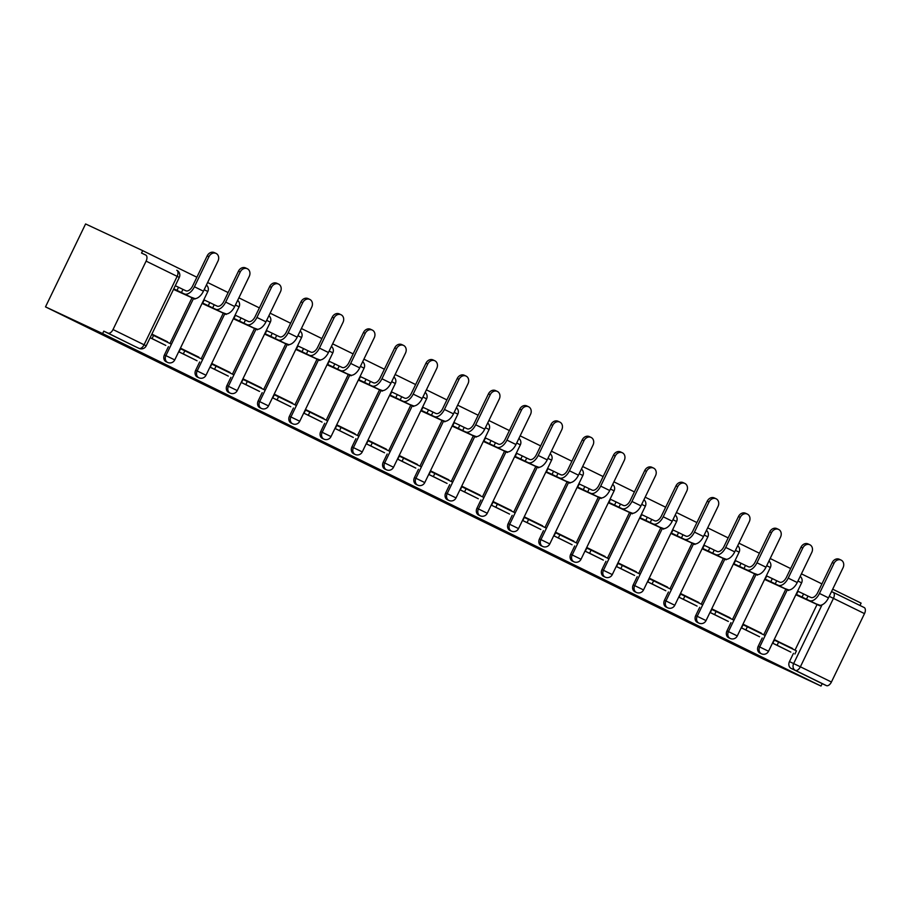 <?xml version="1.0" encoding="UTF-8"?>
<svg xmlns="http://www.w3.org/2000/svg" width="910" height="910" viewBox="0 0 910 910"><rect width="100%" height="100%" fill="white"/><g stroke="black" fill="none" stroke-linecap="round" stroke-linejoin="round"><path stroke-width="1.36" d="M452.952 506.415L501.911 529.847L452.952 506.415M371.872 466.432L413.322 486.384L371.872 466.432M45.5 306.875L102.614 333.572L821.013 686.049L763.899 659.352L45.5 306.875L85.585 223.951L142.699 250.648L196.879 277.231M423.025 491.718L474.474 516.391L423.025 491.718M416.291 488.442L444.182 501.524L416.314 488.386M859.973 605.468L861.099 603.125L832.684 589.179M821.923 583.902L801.426 573.846M790.665 568.568L770.178 558.512M759.418 553.235L738.92 543.179M728.159 537.901L707.673 527.846M696.912 522.567L676.414 512.512M665.654 507.234L645.167 497.178M634.407 491.9L613.909 481.845M603.159 476.567L582.662 466.512M571.901 461.233L551.403 451.178M540.654 445.9L520.156 435.845M509.395 430.566L488.909 420.511M478.148 415.233L457.65 405.177M446.89 399.899L426.403 389.844M415.642 384.566L395.145 374.51M384.384 369.233L363.898 359.177M353.137 353.899L332.639 343.843M321.878 338.565L301.392 328.51M290.631 323.232L270.133 313.176M259.373 307.899L238.886 297.843M228.126 292.565L207.628 282.51M102.614 333.572L103.785 331.149L107.983 333.117A5.369 2.992 -63.9 0 0 113.022 329.545L146.1 261.125A5.369 2.992 -63.9 0 0 145.759 255.039A5.369 2.992 -63.9 0 0 145.725 255.027L141.528 253.06L142.699 250.648M821.013 686.049L822.185 683.637L791.131 668.395A5.369 4.459 -64.9 0 1 789.47 661.593L793.463 653.323M794.999 650.161L817.066 604.49M831.421 682.022L864.5 613.613L833.446 598.37L800.379 666.791L831.421 682.022A5.369 2.992 116.1 0 1 826.382 685.594L795.329 670.363A5.369 4.459 -64.9 0 1 793.657 663.561L822.037 604.854M822.185 683.637L826.382 685.594M833.139 592.296L864.136 607.505A5.369 2.992 116.1 0 1 864.159 607.516A5.369 2.992 116.1 0 1 864.5 613.613M798.036 591.329L796.182 594.901L814.439 603.262M792.394 648.875L774.558 639.628L772.806 643.256L790.836 652.095M759.577 636.761L741.548 627.923L743.299 624.294L761.34 633.144L743.22 624.453M766.777 575.996L764.923 579.568L783.191 587.928M728.33 621.428L710.301 612.589L712.052 608.961L730.082 617.81L711.973 609.12M735.53 560.651L733.676 564.234L751.933 572.595M697.071 606.094L679.042 597.256L680.805 593.627L698.834 602.477L680.726 593.786M704.272 545.317L702.418 548.901L720.686 557.261M665.824 590.761L647.795 581.922L649.547 578.294L667.576 587.132L649.467 578.453M673.025 529.984L671.17 533.567L689.439 541.928M634.577 575.427L616.536 566.589L618.299 562.96L636.329 571.798L618.22 563.119M641.766 514.65L639.912 518.234L658.18 526.594M603.319 560.094L585.289 551.244L587.041 547.627L605.07 556.465L586.961 547.786M610.519 499.317L608.665 502.9L626.933 511.261M572.072 544.76L554.042 535.91L555.794 532.293L573.823 541.131L555.714 532.452M579.26 483.983L577.406 487.567L595.675 495.927M540.813 529.427L522.784 520.577L524.535 516.96L542.565 525.798L524.456 517.119M548.013 468.65L546.159 472.233L564.428 480.594M509.566 514.093L491.536 505.243L493.288 501.626L511.318 510.464L493.209 501.785M516.755 453.316L514.901 456.9L533.169 465.26M478.307 498.76L460.278 489.91L462.03 486.293L480.059 495.131L461.95 486.452M485.508 437.983L483.654 441.566L501.922 449.927M447.06 483.426L429.031 474.576L430.783 470.959L448.812 479.798L430.703 471.118M454.249 422.649L452.406 426.233L470.663 434.593M415.802 468.093L397.772 459.243L399.524 455.626L417.553 464.464L399.445 455.785M423.002 407.316L421.148 410.899L439.416 419.26M384.555 452.759L366.525 443.909L368.277 440.281L386.306 449.13L368.197 440.451M391.755 391.983L389.901 395.566L408.158 403.926M353.296 437.426L335.267 428.576L337.018 424.947L355.059 433.797L336.939 425.118M360.497 376.649L358.642 380.232L376.911 388.593M322.049 422.092L304.02 413.242L305.771 409.614L323.801 418.463L305.692 409.784M329.249 361.315L327.395 364.899L345.652 373.259M290.79 406.759L272.761 397.909L274.524 394.28L292.554 403.13L274.445 394.451M297.991 345.982L296.137 349.565L314.405 357.926M259.543 391.425L241.514 382.575L243.266 378.947L261.295 387.796L243.186 379.117M266.744 330.649L264.89 334.22L283.158 342.592M228.296 376.092L210.255 367.242L212.019 363.613L230.048 372.463L211.939 363.784M235.485 315.315L233.631 318.887L251.899 327.247M197.038 360.758L179.008 351.908L180.76 348.28L198.789 357.129L180.68 348.45M204.238 299.982L202.384 303.553L220.652 311.914M165.791 345.425L150.127 337.735M167.349 342.205L151.799 334.277M173.503 289.391L189.394 296.58M164.414 354.923L165.904 355.617A5.369 4.459 -64.9 0 0 167.633 362.442L166.155 361.748A5.369 4.459 115.1 0 1 164.414 354.923L168.418 346.653M169.954 343.479L192.021 297.809M195.673 370.256L197.163 370.95A5.369 4.459 -64.9 0 0 198.892 377.775L197.402 377.081A5.369 4.459 115.1 0 1 195.673 370.256L199.665 361.987M201.201 358.813L223.28 313.142M226.92 385.59L228.41 386.284A5.369 4.459 -64.9 0 0 230.139 393.109L228.66 392.415A5.369 4.459 115.1 0 1 226.92 385.59L230.924 377.32M232.448 374.147L254.527 328.476M258.178 400.923L259.668 401.617A5.369 4.459 -64.9 0 0 261.397 408.453L259.907 407.748A5.369 4.459 115.1 0 1 258.178 400.923L262.171 392.654M263.707 389.48L285.786 343.821M289.425 416.257L290.916 416.951A5.369 4.459 -64.9 0 0 292.645 423.787L291.154 423.082A5.369 4.459 115.1 0 1 289.425 416.257L293.429 407.987M294.954 404.813L317.033 359.154M320.684 431.59L322.163 432.284A5.369 4.459 -64.9 0 0 323.903 439.12L322.413 438.415A5.369 4.459 115.1 0 1 320.684 431.59L324.677 423.321M326.212 420.147L348.28 374.488M351.931 446.924L353.421 447.618A5.369 4.459 -64.9 0 0 355.15 454.454L353.66 453.749A5.369 4.459 115.1 0 1 351.931 446.924L355.935 438.654M357.459 435.48L379.538 389.821M383.19 462.257L384.668 462.951A5.369 4.459 -64.9 0 0 386.409 469.787L384.919 469.082A5.369 4.459 115.1 0 1 383.19 462.257L387.182 453.988M388.718 450.814L410.785 405.155M414.437 477.591L415.927 478.285A5.369 4.459 -64.9 0 0 417.656 485.121L416.166 484.427A5.369 4.459 115.1 0 1 414.437 477.591L418.429 469.321M419.965 466.147L442.044 420.488M445.684 492.924L447.174 493.618A5.369 4.459 -64.9 0 0 448.914 500.454L447.424 499.761A5.369 4.459 115.1 0 1 445.684 492.924L449.688 484.655M451.224 481.481L473.291 435.822M476.942 508.258L478.433 508.952A5.369 4.459 -64.9 0 0 480.161 515.788L478.671 515.094A5.369 4.459 115.1 0 1 476.942 508.258L480.935 499.988M482.471 496.814L504.549 451.155M508.189 523.591L509.68 524.285A5.369 4.459 -64.9 0 0 511.42 531.121L509.93 530.428A5.369 4.459 115.1 0 1 508.189 523.591L512.193 515.322M513.729 512.148L535.797 466.489M539.448 538.925L540.938 539.619A5.369 4.459 -64.9 0 0 542.667 546.455L541.177 545.761A5.369 4.459 115.1 0 1 539.448 538.925L543.441 530.655M544.976 527.481L567.055 481.822M570.695 554.258L572.185 554.952A5.369 4.459 -64.9 0 0 573.914 561.788L572.435 561.095A5.369 4.459 115.1 0 1 570.695 554.258L574.699 545.989M576.235 542.815L598.302 497.156M601.954 569.592L603.444 570.286A5.369 4.459 -64.9 0 0 605.173 577.122L603.683 576.428A5.369 4.459 115.1 0 1 601.954 569.592L605.946 561.322M607.482 558.149L629.561 512.489M633.201 584.925L634.691 585.619A5.369 4.459 -64.9 0 0 636.42 592.456L634.941 591.762A5.369 4.459 115.1 0 1 633.201 584.925L637.205 576.656M638.729 573.482L660.808 527.823M664.459 600.259L665.949 600.953A5.369 4.459 -64.9 0 0 667.678 607.789L666.188 607.095A5.369 4.459 115.1 0 1 664.459 600.259L668.452 591.989M669.987 588.815L692.066 543.156M695.706 615.592L697.196 616.286A5.369 4.459 -64.9 0 0 698.926 623.122L697.435 622.429A5.369 4.459 115.1 0 1 695.706 615.592L699.71 607.323M701.235 604.149L723.313 558.49M726.965 630.926L728.444 631.62A5.369 4.459 -64.9 0 0 730.184 638.456L728.694 637.762A5.369 4.459 115.1 0 1 726.965 630.926L730.957 622.656M732.493 619.482L754.561 573.823M758.212 646.259L759.702 646.953A5.369 4.459 -64.9 0 0 761.431 653.789L759.941 653.096A5.369 4.459 115.1 0 1 758.212 646.259L762.216 637.99M763.74 634.816L785.819 589.157M792.587 648.477L774.478 639.787M103.785 331.149L134.839 346.391A5.369 4.459 115.1 0 0 134.896 346.414A5.369 4.459 115.1 0 0 134.964 346.448M167.542 341.796L151.879 334.107M446.56 503.253L470.14 514.298L446.56 503.253M410.455 485.451L426.938 493.391L410.592 485.189M832.252 562.528A6.04 5.016 -64.9 0 1 839.327 559.263L841.079 560.082A6.04 5.016 115.1 0 0 834.015 563.347L819.466 593.445A10.738 5.972 116.1 0 1 809.377 600.589L806.465 599.224L807.989 596.084L810.901 597.438A7.246 4.038 -63.9 0 0 817.703 592.626L832.252 562.528L834.015 563.347M820.126 605.332L815.485 603.648L818.397 605.002A10.738 5.972 116.1 0 0 828.487 597.87L843.035 567.772A6.04 5.016 115.1 0 0 841.079 560.082M797.933 591.272L803.576 593.923L802.063 597.062L806.465 599.224M803.576 593.923L807.989 596.084M774.319 640.117L778.619 642.119L777.094 645.258L790.733 652.049M777.094 645.258L772.909 643.302M778.619 642.119L796.443 650.866L794.931 654.006M819.887 605.81L796.25 594.753M802.063 597.062L796.409 594.423M801.005 547.194A6.04 5.016 -64.9 0 1 808.069 543.93L809.832 544.749A6.04 5.016 115.1 0 0 802.768 548.013L788.219 578.112A10.738 5.972 116.1 0 1 778.13 585.255L775.218 583.89L776.731 580.751L779.642 582.104A7.246 4.038 -63.9 0 0 786.456 577.293L801.005 547.194L802.768 548.013M788.868 589.998L784.227 588.315L787.139 589.669A10.738 5.972 116.1 0 0 797.228 582.536L811.777 552.438A6.04 5.016 115.1 0 0 809.832 544.749M766.675 575.939L772.328 578.589L770.804 581.729L775.218 583.89M772.328 578.589L776.731 580.751M743.072 624.783L747.372 626.785L745.847 629.925L759.486 636.716M745.847 629.925L741.65 627.968M747.372 626.785L765.196 635.533L763.672 638.672M788.64 590.476L764.991 579.42M770.804 581.729L765.162 579.09M769.758 531.85A6.04 5.016 -64.9 0 1 776.821 528.596L778.573 529.415A6.04 5.016 115.1 0 0 771.509 532.68L756.961 562.778A10.738 5.972 116.1 0 1 746.871 569.91L743.959 568.557L745.483 565.417L748.395 566.771A7.246 4.038 -63.9 0 0 755.198 561.959L769.758 531.85L771.509 532.68M757.62 574.665L752.98 572.981L755.891 574.335A10.738 5.972 116.1 0 0 765.981 567.203L780.53 537.105A6.04 5.016 115.1 0 0 778.573 529.415M735.428 560.606L741.07 563.256L739.557 566.395L743.959 568.557M741.07 563.256L745.483 565.417M711.813 609.438L716.113 611.452L714.6 614.591L728.228 621.382M714.6 614.591L710.403 612.635M716.113 611.452L733.949 620.199L732.425 623.339M757.382 575.143L733.744 564.086M739.557 566.395L733.904 563.756M738.499 516.516A6.04 5.016 -64.9 0 1 745.563 513.263L747.326 514.082A6.04 5.016 115.1 0 0 740.262 517.346L725.714 547.445A10.738 5.972 116.1 0 1 715.624 554.577L712.712 553.223L714.225 550.084L717.137 551.437A7.246 4.038 -63.9 0 0 723.951 546.614L738.499 516.516L740.262 517.346M726.362 559.32L721.721 557.648L724.633 559.002A10.738 5.972 116.1 0 0 734.723 551.87L749.271 521.771A6.04 5.016 115.1 0 0 747.326 514.082M704.169 545.272L709.823 547.911L708.298 551.062L712.712 553.223M709.823 547.911L714.225 550.084M680.566 594.105L684.866 596.118L683.342 599.258L696.98 606.049M683.342 599.258L679.144 597.301M684.866 596.118L702.691 604.866L701.178 608.005M726.135 559.809L702.486 548.753M708.298 551.062L702.657 548.423M707.252 501.183A6.04 5.016 -64.9 0 1 714.316 497.929L716.068 498.748A6.04 5.016 115.1 0 0 709.004 502.013L694.455 532.111A10.738 5.972 116.1 0 1 684.365 539.243L681.454 537.89L682.978 534.75L685.89 536.104A7.246 4.038 -63.9 0 0 692.692 531.281L707.252 501.183L709.004 502.013M695.115 543.987L690.474 542.314L693.386 543.668A10.738 5.972 116.1 0 0 703.476 536.536L718.024 506.438A6.04 5.016 115.1 0 0 716.068 498.748M672.922 529.938L678.576 532.577L677.051 535.728L681.454 537.89M678.576 532.577L682.978 534.75M649.308 578.771L653.607 580.785L652.095 583.924L665.722 590.715M652.095 583.924L647.897 581.968M653.607 580.785L671.443 589.532L669.919 592.672M694.876 544.476L671.239 533.419M677.051 535.728L671.398 533.089M675.993 485.849A6.04 5.016 -64.9 0 1 683.057 482.596L684.82 483.415A6.04 5.016 115.1 0 0 677.757 486.679L663.208 516.778A10.738 5.972 116.1 0 1 653.118 523.91L650.206 522.556L651.731 519.417L654.631 520.77A7.246 4.038 -63.9 0 0 661.445 515.947L675.993 485.849L677.757 486.679M663.856 528.653L659.227 526.981L662.127 528.335A10.738 5.972 116.1 0 0 672.217 521.202L686.766 491.104A6.04 5.016 115.1 0 0 684.82 483.415M641.664 514.605L647.317 517.244L645.804 520.395L650.206 522.556M647.317 517.244L651.731 519.417M618.061 563.438L622.36 565.451L620.836 568.591L634.475 575.382M620.836 568.591L616.639 566.634M622.36 565.451L640.185 574.199L638.672 577.338M663.629 529.142L639.98 518.086M645.804 520.395L640.151 517.756M644.746 470.515A6.04 5.016 -64.9 0 1 651.81 467.262L653.573 468.081A6.04 5.016 115.1 0 0 646.498 471.346L631.949 501.444A10.738 5.972 116.1 0 1 621.86 508.576L618.959 507.223L620.472 504.072L623.384 505.437A7.246 4.038 -63.9 0 0 630.198 500.614L644.746 470.515L646.498 471.346M632.609 513.32L627.968 511.647L630.88 513.001A10.738 5.972 116.1 0 0 640.97 505.869L655.518 475.771A6.04 5.016 115.1 0 0 653.573 468.081M610.417 499.272L616.07 501.911L614.546 505.061L618.959 507.223M616.07 501.911L620.472 504.072M586.813 548.104L591.102 550.118L589.589 553.257L603.216 560.048M589.589 553.257L585.392 551.301M591.102 550.118L608.938 558.865L607.414 562.005M632.382 513.809L608.733 502.752M614.546 505.061L608.892 502.422M613.488 455.182A6.04 5.016 -64.9 0 1 620.552 451.929L622.315 452.748A6.04 5.016 115.1 0 0 615.251 456.012L600.702 486.111A10.738 5.972 116.1 0 1 590.613 493.243L587.701 491.889L589.225 488.738L592.126 490.103A7.246 4.038 -63.9 0 0 598.939 485.28L613.488 455.182L615.251 456.012M601.362 497.986L596.721 496.314L599.622 497.668A10.738 5.972 116.1 0 0 609.711 490.536L624.26 460.426A6.04 5.016 115.1 0 0 622.315 452.748M579.158 483.938L584.812 486.577L583.299 489.728L587.701 491.889M584.812 486.577L589.225 488.738M555.555 532.771L559.855 534.784L558.33 537.924L571.969 544.715M558.33 537.924L554.133 535.967M559.855 534.784L577.679 543.532L576.166 546.671M601.123 498.475L577.486 487.419M583.299 489.728L577.645 487.077M582.241 439.849A6.04 5.016 -64.9 0 1 589.305 436.595L591.068 437.414A6.04 5.016 115.1 0 0 583.992 440.679L569.444 470.777A10.738 5.972 116.1 0 1 559.354 477.909L556.454 476.556L557.966 473.405L560.878 474.77A7.246 4.038 -63.9 0 0 567.692 469.947L582.241 439.849L583.992 440.679M570.104 482.653L565.463 480.98L568.375 482.334A10.738 5.972 116.1 0 0 578.464 475.191L593.013 445.092A6.04 5.016 115.1 0 0 591.068 437.414M547.911 468.604L553.564 471.243L552.04 474.394L556.454 476.556M553.564 471.243L557.966 473.405M524.308 517.437L528.596 519.451L527.083 522.59L540.711 529.381M527.083 522.59L522.886 520.634M528.596 519.451L546.432 528.198L544.908 531.338M569.876 483.142L546.227 472.085M552.04 474.394L546.387 471.744M550.982 424.515A6.04 5.016 -64.9 0 1 558.046 421.262L559.809 422.081A6.04 5.016 115.1 0 0 552.745 425.345L538.197 455.444A10.738 5.972 116.1 0 1 528.107 462.576L525.195 461.222L526.719 458.071L529.631 459.436A7.246 4.038 -63.9 0 0 536.434 454.613L550.982 424.515L552.745 425.345M538.856 467.319L534.216 465.647L537.116 467.001A10.738 5.972 116.1 0 0 547.206 459.857L561.766 429.759A6.04 5.016 115.1 0 0 559.809 422.081M516.664 453.271L522.306 455.91L520.793 459.061L525.195 461.222M522.306 455.91L526.719 458.071M493.049 502.104L497.349 504.117L495.825 507.257L509.463 514.048M495.825 507.257L491.627 505.3M497.349 504.117L515.174 512.865L513.661 516.004M538.618 467.808L514.98 456.752M520.793 459.061L515.14 456.411M519.735 409.182A6.04 5.016 -64.9 0 1 526.799 405.917L528.562 406.747A6.04 5.016 115.1 0 0 521.498 410.012L506.938 440.11A10.738 5.972 116.1 0 1 496.849 447.242L493.948 445.889L495.461 442.738L498.373 444.103A7.246 4.038 -63.9 0 0 505.186 439.28L519.735 409.182L521.498 410.012M507.598 451.986L502.957 450.313L505.869 451.667A10.738 5.972 116.1 0 0 515.959 444.524L530.507 414.425A6.04 5.016 115.1 0 0 528.562 406.747M485.405 437.938L491.059 440.576L489.534 443.727L493.948 445.889M491.059 440.576L495.461 442.738M461.802 486.77L466.091 488.784L464.578 491.923L478.205 498.714M464.578 491.923L460.38 489.967M466.091 488.784L483.927 497.531L482.402 500.671M507.37 452.475L483.722 441.418M489.534 443.727L483.892 441.077M488.477 393.848A6.04 5.016 -64.9 0 1 495.552 390.583L497.304 391.414A6.04 5.016 115.1 0 0 490.24 394.678L475.691 424.777A10.738 5.972 116.1 0 1 465.601 431.909L462.689 430.555L464.214 427.404L467.126 428.769A7.246 4.038 -63.9 0 0 473.928 423.946L488.477 393.848L490.24 394.678M476.351 436.652L471.71 434.969L474.622 436.334A10.738 5.972 116.1 0 0 484.7 429.19L499.26 399.092A6.04 5.016 115.1 0 0 497.304 391.414M454.158 422.604L459.8 425.243L458.287 428.394L462.689 430.555M459.8 425.243L464.214 427.404M430.544 471.437L434.843 473.45L433.319 476.59L446.958 483.381M433.319 476.59L429.133 474.633M434.843 473.45L452.668 482.198L451.155 485.337M476.112 437.141L452.475 426.085M458.287 428.394L452.634 425.743M457.229 378.514A6.04 5.016 -64.9 0 1 464.293 375.25L466.057 376.08A6.04 5.016 115.1 0 0 458.993 379.334L444.433 409.443A10.738 5.972 116.1 0 1 434.354 416.575L431.442 415.222L432.955 412.071L435.867 413.436A7.246 4.038 -63.9 0 0 442.681 408.613L457.229 378.514L458.993 379.334M445.092 421.319L440.451 419.635L443.363 421A10.738 5.972 116.1 0 0 453.453 413.857L468.002 383.758A6.04 5.016 115.1 0 0 466.057 376.08M422.9 407.271L428.553 409.909L427.029 413.049L431.442 415.222M428.553 409.909L432.955 412.071M399.297 456.103L403.585 458.117L402.072 461.256L415.711 468.047M402.072 461.256L397.875 459.3M403.585 458.117L421.421 466.864L419.897 470.004M444.865 421.808L421.216 410.751M427.029 413.049L421.387 410.41M425.971 363.181A6.04 5.016 -64.9 0 1 433.046 359.916L434.798 360.747A6.04 5.016 115.1 0 0 427.734 364L413.185 394.098A10.738 5.972 116.1 0 1 403.096 401.242L400.184 399.888L401.708 396.737L404.62 398.102A7.246 4.038 -63.9 0 0 411.422 393.279L425.971 363.181L427.734 364M413.845 405.985L409.204 404.302L412.116 405.667A10.738 5.972 116.1 0 0 422.206 398.523L436.754 368.425A6.04 5.016 115.1 0 0 434.798 360.747M391.653 391.937L397.295 394.576L395.782 397.715L400.184 399.888M397.295 394.576L401.708 396.737M368.038 440.77L372.338 442.783L370.814 445.923L384.452 452.714M370.814 445.923L366.628 443.966M372.338 442.783L390.162 451.531L388.65 454.67M413.606 406.474L389.969 395.418M395.782 397.715L390.128 395.076M394.724 347.848A6.04 5.016 -64.9 0 1 401.788 344.583L403.551 345.413A6.04 5.016 115.1 0 0 396.487 348.666L381.938 378.765A10.738 5.972 116.1 0 1 371.849 385.908L368.937 384.555L370.45 381.404L373.362 382.769A7.246 4.038 -63.9 0 0 380.175 377.946L394.724 347.848L396.487 348.666M382.587 390.652L377.946 388.968L380.858 390.333A10.738 5.972 116.1 0 0 390.947 383.19L405.496 353.091A6.04 5.016 115.1 0 0 403.551 345.413M360.394 376.603L366.048 379.242L364.523 382.382L368.937 384.555M366.048 379.242L370.45 381.404M336.791 425.436L341.091 427.45L339.566 430.589L353.205 437.38M339.566 430.589L335.369 428.633M341.091 427.45L358.915 436.197L357.391 439.337M382.359 391.129L358.711 380.084M364.523 382.382L358.881 379.743M363.477 332.514A6.04 5.016 -64.9 0 1 370.541 329.249L372.292 330.08A6.04 5.016 115.1 0 0 365.228 333.333L350.68 363.431A10.738 5.972 116.1 0 1 340.59 370.575L337.678 369.221L339.202 366.07L342.114 367.435A7.246 4.038 -63.9 0 0 348.917 362.612L363.477 332.514L365.228 333.333M351.34 375.318L346.699 373.635L349.611 375A10.738 5.972 116.1 0 0 359.7 367.856L374.249 337.758A6.04 5.016 115.1 0 0 372.292 330.08M329.147 361.27L334.789 363.909L333.276 367.048L337.678 369.221M334.789 363.909L339.202 366.07M305.533 410.103L309.832 412.116L308.319 415.256L321.947 422.047M308.319 415.256L304.122 413.299M309.832 412.116L327.668 420.864L326.144 424.003M351.101 375.796L327.464 364.751M333.276 367.048L327.623 364.409M332.218 317.18A6.04 5.016 -64.9 0 1 339.282 313.916L341.045 314.746A6.04 5.016 115.1 0 0 333.981 318L319.433 348.098A10.738 5.972 116.1 0 1 309.343 355.241L306.431 353.876L307.944 350.737L310.856 352.102A7.246 4.038 -63.9 0 0 317.67 347.279L332.218 317.18L333.981 318M320.081 359.985L315.44 358.301L318.352 359.666A10.738 5.972 116.1 0 0 328.442 352.523L342.99 322.424A6.04 5.016 115.1 0 0 341.045 314.746M297.888 345.936L303.542 348.575L302.018 351.715L306.431 353.876M303.542 348.575L307.944 350.737M274.285 394.769L278.585 396.783L277.061 399.922L290.7 406.713M277.061 399.922L272.863 397.954M278.585 396.783L296.41 405.53L294.897 408.67M319.854 360.462L296.205 349.417M302.018 351.715L296.376 349.076M300.971 301.847A6.04 5.016 -64.9 0 1 308.035 298.582L309.787 299.413A6.04 5.016 115.1 0 0 302.723 302.666L288.174 332.764A10.738 5.972 116.1 0 1 278.085 339.908L275.173 338.543L276.697 335.403L279.609 336.768A7.246 4.038 -63.9 0 0 286.411 331.945L300.971 301.847L302.723 302.666M288.834 344.651L284.193 342.968L287.105 344.333A10.738 5.972 116.1 0 0 297.195 337.189L311.743 307.091A6.04 5.016 115.1 0 0 309.787 299.413M266.641 330.603L272.295 333.242L270.77 336.382L275.173 338.543M272.295 333.242L276.697 335.403M243.027 379.436L247.327 381.449L245.814 384.589L259.441 391.38M245.814 384.589L241.616 382.621M247.327 381.449L265.163 390.197L263.638 393.336M288.595 345.129L264.958 334.084M270.77 336.382L265.117 333.742M269.713 286.513A6.04 5.016 -64.9 0 1 276.776 283.249L278.54 284.079A6.04 5.016 115.1 0 0 271.476 287.332L256.927 317.431A10.738 5.972 116.1 0 1 246.837 324.574L243.925 323.209L245.45 320.07L248.35 321.435A7.246 4.038 -63.9 0 0 255.164 316.612L269.713 286.513L271.476 287.332M257.575 329.318L252.946 327.634L255.846 328.999A10.738 5.972 116.1 0 0 265.936 321.856L280.485 291.757A6.04 5.016 115.1 0 0 278.54 284.079M235.383 315.269L241.036 317.909L239.523 321.048L243.925 323.209M241.036 317.909L245.45 320.07M211.78 364.102L216.079 366.116L214.555 369.255L228.194 376.046M214.555 369.255L210.358 367.287M216.079 366.116L233.904 374.863L232.391 378.003M257.348 329.795L233.699 318.75M239.523 321.048L233.87 318.409M238.465 271.18A6.04 5.016 -64.9 0 1 245.529 267.915L247.292 268.734A6.04 5.016 115.1 0 0 240.217 271.999L225.669 302.097A10.738 5.972 116.1 0 1 215.579 309.241L212.678 307.876L214.191 304.736L217.103 306.101A7.246 4.038 -63.9 0 0 223.917 301.278L238.465 271.18L240.217 271.999M226.328 313.984L221.687 312.301L224.599 313.666A10.738 5.972 116.1 0 0 234.689 306.522L249.238 276.424A6.04 5.016 115.1 0 0 247.292 268.734M204.136 299.936L209.789 302.575L208.265 305.714L212.678 307.876M209.789 302.575L214.191 304.736M180.533 348.769L184.821 350.782L183.308 353.922L196.935 360.701M183.308 353.922L179.111 351.954M184.821 350.782L202.657 359.53L201.133 362.669M226.101 314.462L202.452 303.417M208.265 305.714L202.612 303.075M207.207 255.846A6.04 5.016 -64.9 0 1 214.271 252.582L216.034 253.401A6.04 5.016 115.1 0 0 208.97 256.665L194.421 286.764A10.738 5.972 116.1 0 1 184.332 293.907L181.42 292.542L182.944 289.403L185.845 290.768A7.246 4.038 -63.9 0 0 192.658 285.945L207.207 255.846L208.97 256.665M195.081 298.651L190.44 296.967L193.341 298.332A10.738 5.972 116.1 0 0 203.43 291.189L217.979 261.09A6.04 5.016 115.1 0 0 216.034 253.401M175.277 285.717L178.531 287.241L177.018 290.381L181.42 292.542M178.531 287.241L182.944 289.403M151.663 334.55L153.574 335.437L152.05 338.588L165.688 345.368M152.05 338.588L150.15 337.69M153.574 335.437L171.399 344.196L169.886 347.336M194.842 299.128L173.594 289.198M177.018 290.381L173.753 288.857M113.022 329.545L144.076 344.776L177.143 276.356L146.1 261.125M789.47 661.593L800.379 666.791A5.369 2.992 116.1 0 1 795.329 670.363L791.131 668.395M167.633 362.442A5.369 5.369 0 0 0 174.743 359.916L165.904 355.617L193.511 298.514M198.892 377.775A5.369 5.369 0 0 0 206.001 375.25L197.163 370.95L224.77 313.848M230.139 393.109A5.369 5.369 0 0 0 237.248 390.583L228.41 386.284L256.017 329.181M261.397 408.453A5.369 5.369 0 0 0 268.507 405.917L259.668 401.617L287.264 344.515M292.645 423.787A5.369 5.369 0 0 0 299.754 421.25L290.916 416.951L318.523 359.848M323.903 439.12A5.369 5.369 0 0 0 331.012 436.584L322.163 432.284L349.77 375.182M355.15 454.454A5.369 5.369 0 0 0 362.26 451.917L353.421 447.618L381.028 390.515M386.409 469.787A5.369 5.369 0 0 0 393.518 467.251L384.668 462.951L412.275 405.849M417.656 485.121A5.369 5.369 0 0 0 424.765 482.584L415.927 478.285L443.534 421.182M448.914 500.454A5.369 5.369 0 0 0 456.024 497.918L447.174 493.618L474.781 436.516M480.161 515.788A5.369 5.369 0 0 0 487.271 513.263L478.433 508.952L506.04 451.849M511.42 531.121A5.369 5.369 0 0 0 518.529 528.596L509.68 524.285L537.287 467.183M542.667 546.455A5.369 5.369 0 0 0 549.776 543.93L540.938 539.619L568.545 482.516M573.914 561.788A5.369 5.369 0 0 0 581.024 559.263L572.185 554.952L599.792 497.85M605.173 577.122A5.369 5.369 0 0 0 612.282 574.597L603.444 570.286L631.051 513.183M636.42 592.456A5.369 5.369 0 0 0 643.529 589.93L634.691 585.619L662.298 528.517M667.678 607.789A5.369 5.369 0 0 0 674.788 605.264L665.949 600.953L693.545 543.85M698.926 623.122A5.369 5.369 0 0 0 706.035 620.597L697.196 616.286L724.804 559.184M730.184 638.456A5.369 5.369 0 0 0 737.293 635.931L728.444 631.62L756.051 574.517M761.431 653.789A5.369 5.369 0 0 0 768.54 651.264L759.702 646.953L787.309 589.851M797.956 581.024L801.619 582.844A5.369 5.369 0 0 0 800.208 576.371M766.709 565.69L770.361 567.51A5.369 5.369 0 0 0 768.95 561.038M735.451 550.357L739.113 552.177A5.369 5.369 0 0 0 737.703 545.704M704.203 535.023L707.855 536.843A5.369 5.369 0 0 0 706.456 530.371M672.945 519.69L676.608 521.51A5.369 5.369 0 0 0 675.197 515.037M641.698 504.356L645.361 506.176A5.369 5.369 0 0 0 643.95 499.704M610.439 489.023L614.102 490.843A5.369 5.369 0 0 0 612.692 484.37M579.192 473.689L582.855 475.509A5.369 5.369 0 0 0 581.445 469.037M547.934 458.356L551.596 460.176A5.369 5.369 0 0 0 550.186 453.703M516.687 443.022L520.349 444.842A5.369 5.369 0 0 0 518.939 438.37M485.439 427.689L489.091 429.509A5.369 5.369 0 0 0 487.68 423.036M454.181 412.355L457.844 414.175A5.369 5.369 0 0 0 456.433 407.703M422.934 397.022L426.585 398.842A5.369 5.369 0 0 0 425.175 392.369M391.675 381.688L395.338 383.508A5.369 5.369 0 0 0 393.928 377.036M360.428 366.355L364.08 368.175A5.369 5.369 0 0 0 362.669 361.702M329.17 351.021L332.833 352.841A5.369 5.369 0 0 0 331.422 346.369M297.923 335.688L301.574 337.508A5.369 5.369 0 0 0 300.175 331.035M266.664 320.354L270.327 322.174A5.369 5.369 0 0 0 268.916 315.69M235.417 305.021L239.08 306.841A5.369 5.369 0 0 0 237.669 300.357M204.158 289.687L207.821 291.507A5.369 5.369 0 0 0 206.411 285.023M831.376 591.887A5.369 4.459 -64.9 0 1 833.014 592.239A5.369 4.459 -64.9 0 1 833.082 592.273A5.369 2.992 -63.9 0 0 833.082 592.273A5.369 5.369 0 0 0 833.014 592.239L832.957 592.217M134.839 346.391L107.983 333.117M134.896 346.414L139.094 348.382A5.369 4.459 -64.9 0 1 139.025 348.348A5.369 2.992 116.1 0 0 144.076 344.776L146.203 345.846L179.281 277.436A5.369 5.369 0 0 0 176.802 270.27A5.369 2.992 -63.9 0 0 176.779 270.259L176.802 270.27A5.369 2.992 -63.9 0 1 177.143 276.356L179.281 277.436M829.226 596.323L833.446 598.37A5.369 2.992 -63.9 0 0 833.105 592.285L864.159 607.516M818.397 605.002L809.377 600.589M828.487 597.87L819.466 593.445M787.139 589.669L778.13 585.255M797.228 582.536L788.219 578.112M755.891 574.335L746.871 569.91M765.981 567.203L756.961 562.778M724.633 559.002L715.624 554.577M734.723 551.87L725.714 547.445M693.386 543.668L684.365 539.243M703.476 536.536L694.455 532.111M662.127 528.335L653.118 523.91M672.217 521.202L663.208 516.778M630.88 513.001L621.86 508.576M640.97 505.869L631.949 501.444M599.622 497.668L590.613 493.243M609.711 490.536L600.702 486.111M568.375 482.334L559.354 477.909M578.464 475.191L569.444 470.777M537.116 467.001L528.107 462.576M547.206 459.857L538.197 455.444M505.869 451.667L496.849 447.242M515.959 444.524L506.938 440.11M474.622 436.334L465.601 431.909M484.7 429.19L475.691 424.777M443.363 421L434.354 416.575M453.453 413.857L444.433 409.443M412.116 405.667L403.096 401.242M422.206 398.523L413.185 394.098M380.858 390.333L371.849 385.908M390.947 383.19L381.938 378.765M349.611 375L340.59 370.575M359.7 367.856L350.68 363.431M318.352 359.666L309.343 355.241M328.442 352.523L319.433 348.098M287.105 344.333L278.085 339.908M297.195 337.189L288.174 332.764M255.846 328.999L246.837 324.574M265.936 321.856L256.927 317.431M224.599 313.666L215.579 309.241M234.689 306.522L225.669 302.097M193.341 298.332L184.332 293.907M203.43 291.189L194.421 286.764M801.619 582.844L768.54 651.264M770.361 567.51L737.293 635.931M739.113 552.177L706.035 620.597M707.855 536.843L674.788 605.264M676.608 521.51L643.529 589.93M645.361 506.176L612.282 574.597M614.102 490.843L581.024 559.263M582.855 475.509L549.776 543.93M551.596 460.176L518.529 528.596M520.349 444.842L487.271 513.263M489.091 429.509L456.024 497.918M457.844 414.175L424.765 482.584M426.585 398.842L393.518 467.251M395.338 383.508L362.26 451.917M364.08 368.175L331.012 436.584M332.833 352.841L299.754 421.25M301.574 337.508L268.507 405.917M270.327 322.174L237.248 390.583M239.08 306.841L206.001 375.25M207.821 291.507L174.743 359.916M139.094 348.382A5.369 5.369 0 0 0 146.203 345.846"/></g></svg>
